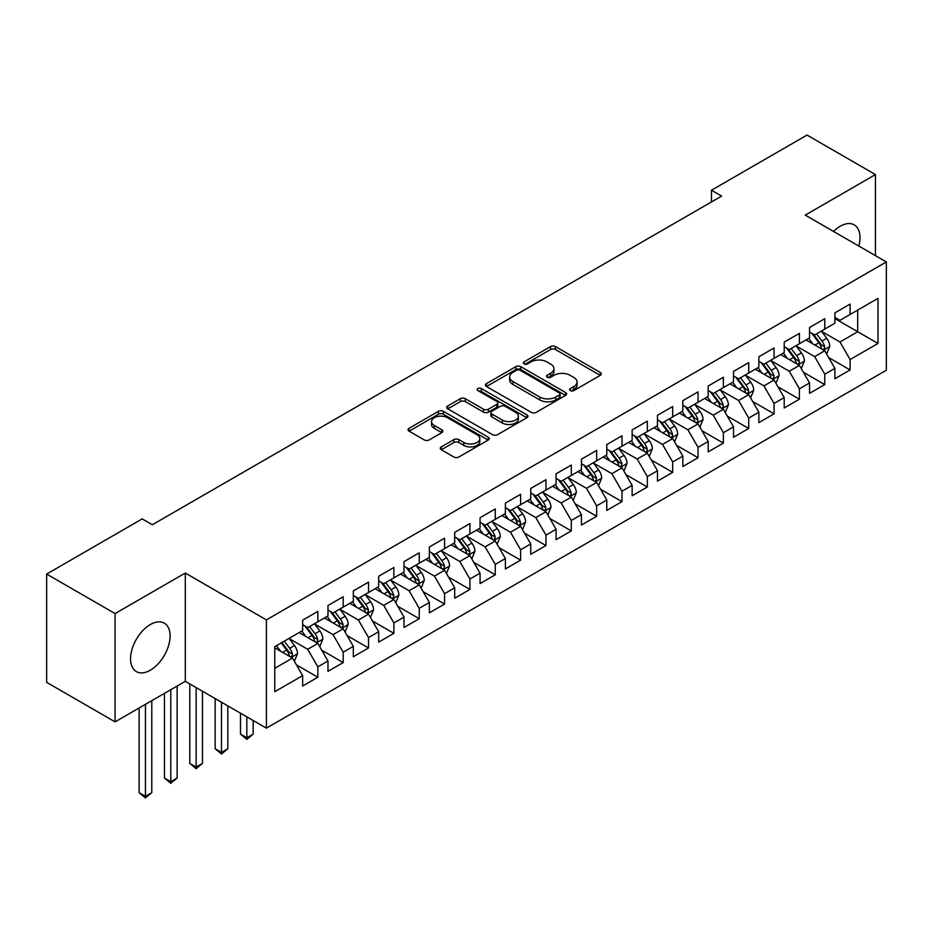 <?xml version="1.0" encoding="UTF-8"?>
<svg xmlns="http://www.w3.org/2000/svg" width="933" height="933" viewBox="0 0 933 933"><rect width="100%" height="100%" fill="white"/><g stroke="black" fill="none" stroke-linecap="round" stroke-linejoin="round"><path stroke-width="1.4" d="M570.366 390.612A2.461 1.423 0 0 0 573.842 390.612L600.281 375.346A3.522 2.029 0 0 0 601.307 373.911A3.522 2.029 0 0 0 600.281 372.477L555.497 346.621A3.522 2.029 0 0 0 550.517 346.621L524.089 361.887A2.461 1.423 0 0 0 523.366 362.89A2.461 1.423 0 0 0 524.089 363.893A2.461 1.423 0 0 0 527.565 363.893L530.994 361.922A11.254 6.496 0 0 1 546.913 361.922L550.645 364.068A11.254 6.496 0 0 1 553.945 368.663A11.254 6.496 0 0 1 550.645 373.27L547.228 375.241A2.461 1.423 0 0 0 546.505 376.244A2.461 1.423 0 0 0 547.228 377.247A2.461 1.423 0 0 0 550.703 377.247L554.132 375.276A11.254 6.496 0 0 1 570.051 375.276L573.783 377.433A11.254 6.496 0 0 1 577.084 382.029A11.254 6.496 0 0 1 573.783 386.624L570.366 388.594A2.461 1.423 0 0 0 569.643 389.609A2.461 1.423 0 0 0 570.366 390.612L570.366 388.594M150.318 670.209A27.955 16.141 120 0 0 168.581 645.566A27.955 16.141 120 0 0 164.29 623.162A27.955 16.141 120 0 0 150.318 624.55A27.955 16.141 120 0 0 132.054 649.193A27.955 16.141 120 0 0 136.335 671.597A27.955 16.141 120 0 0 150.318 670.209M858.827 246.044A27.955 16.141 120 0 0 854.196 224.853A27.955 16.141 120 0 0 840.225 226.241A27.955 16.141 120 0 0 833.531 231.442M441.309 446.872A3.522 2.029 0 0 0 440.271 448.318A3.522 2.029 0 0 0 441.309 449.753L453.87 457.007A3.522 2.029 0 0 0 458.849 457.007L488.204 440.049A3.522 2.029 0 0 0 489.23 438.615A3.522 2.029 0 0 0 488.204 437.18L443.42 411.325A3.522 2.029 0 0 0 438.44 411.325L409.086 428.282A3.522 2.029 0 0 0 408.059 429.716A3.522 2.029 0 0 0 409.086 431.151L424.258 439.909A3.522 2.029 0 0 0 429.238 439.909L441.799 432.655A3.522 2.029 0 0 0 442.837 431.221A3.522 2.029 0 0 0 441.799 429.786L434.277 425.436A9.412 5.435 0 0 1 431.524 421.599A9.412 5.435 0 0 1 437.332 416.573A9.412 5.435 0 0 1 447.583 417.751L477.066 434.778A9.412 5.435 0 0 1 479.819 438.615A9.412 5.435 0 0 1 474.011 443.641A9.412 5.435 0 0 1 463.759 442.464L458.849 439.63A3.522 2.029 0 0 0 453.87 439.63L441.309 446.872L441.309 449.753M115.086 613.576L115.086 721.862L185.294 681.323L185.294 573.037L115.086 613.576L46.65 574.063L142.201 518.9L152.336 524.754L721.606 196.093L711.471 190.239L711.471 201.948M185.294 573.037L266.395 619.874L886.35 261.94L886.35 370.226L266.395 728.16L266.395 619.874M875.446 255.654L875.446 174.576L805.249 215.115L886.35 261.94M875.446 174.576L807.022 135.075L711.471 190.239M531.239 412.339A3.522 2.029 0 0 0 536.218 412.339L565.573 395.382A3.522 2.029 0 0 0 566.599 393.948A3.522 2.029 0 0 0 565.573 392.513L520.789 366.657A3.522 2.029 0 0 0 515.821 366.657L486.455 383.603A3.522 2.029 0 0 0 485.428 385.037A3.522 2.029 0 0 0 486.455 386.484L531.239 412.339M478.862 391.137A2.461 1.423 0 0 1 481.358 391.487L481.358 388.56L526.888 414.847A3.522 2.029 0 0 1 527.915 416.281A3.522 2.029 0 0 1 526.888 417.716L497.534 434.673A3.522 2.029 0 0 1 492.554 434.673L447.77 408.817L447.77 405.937A3.522 2.029 0 0 0 446.744 407.383A3.522 2.029 0 0 0 447.77 408.817M447.77 405.937L460.342 398.683A3.522 2.029 0 0 1 465.31 398.683L483.469 409.179A3.522 2.029 0 0 0 488.449 409.179L496.788 404.362A3.522 2.029 0 0 0 497.814 402.928A3.522 2.029 0 0 0 496.788 401.493L477.871 390.577A2.461 1.423 0 0 1 477.16 389.562A2.461 1.423 0 0 1 478.676 388.256A2.461 1.423 0 0 1 481.358 388.56M834.895 318.573L857.707 331.74L857.707 310.083L877.988 298.373L850.103 314.479L850.103 304.088L834.895 312.87L834.895 323.25L824.76 329.104L824.76 318.713L809.552 327.495L809.552 337.886L799.418 343.741L799.418 333.349L784.21 342.131L784.21 352.522L774.063 358.377L774.063 347.986L758.867 356.768L758.867 367.159L748.721 373.002L748.721 362.622L733.513 371.392L733.513 381.784L723.378 387.638L723.378 377.247L708.17 386.029L708.17 396.42L698.036 402.275L698.036 391.883L682.828 400.665L682.828 411.056L672.681 416.911L672.681 406.52L657.473 415.302L657.473 425.681L647.339 431.536L647.339 421.145L632.131 429.926L632.131 440.318L621.996 446.172L621.996 435.781L606.788 444.563L606.788 454.954L596.654 460.809L596.654 450.417L581.446 459.199L581.446 469.591L571.299 475.433L571.299 465.054L556.091 473.824L556.091 484.215L545.957 490.07L545.957 479.679L530.749 488.46L530.749 498.852L520.614 504.706L520.614 494.315L505.406 503.097L505.406 513.488L495.271 519.343L495.271 508.951L480.063 517.733L480.063 528.113L469.917 533.968L469.917 523.576L454.709 532.358L454.709 542.749L444.575 548.604L444.575 538.213L429.367 546.995L429.367 557.386L419.232 563.24L419.232 552.849L404.024 561.631L404.024 572.022L393.889 577.877L393.889 567.486L378.681 576.256L378.681 586.647L368.535 592.502L368.535 582.11L353.327 590.892L353.327 601.284L343.192 607.138L343.192 596.747L327.984 605.529L327.984 615.92L317.85 621.775L317.85 611.383L302.642 620.165L302.642 630.556L274.757 646.651L274.757 691.715L302.642 675.62L292.507 658.057L274.757 647.817M877.988 298.373L877.988 343.449L850.103 359.543L839.968 341.979L821.588 331.378M828.691 357.572L850.103 369.935L850.103 359.543M850.103 369.935L834.895 378.716L834.895 368.325L824.76 374.18L814.626 356.616L796.246 346.015M803.348 372.209L824.76 384.571L824.76 374.18M824.76 384.571L809.552 393.353L809.552 382.962L799.418 388.816L789.271 371.252L770.903 360.639M777.994 386.833L799.418 399.196L799.418 388.816M799.418 399.196L784.21 407.978L784.21 397.586L774.063 403.441L763.929 385.889L745.56 375.276M752.651 401.47L774.063 413.832L774.063 403.441M774.063 413.832L758.867 422.614L758.867 412.223L748.721 418.077L738.586 400.514L720.206 389.912M727.308 416.106L748.721 428.469L748.721 418.077M748.721 428.469L733.513 437.25L733.513 426.859L723.378 432.714L713.244 415.15L694.863 404.537M701.966 430.731L723.378 443.105L723.378 432.714M723.378 443.105L708.17 451.875L708.17 441.496L698.036 447.339L687.889 429.786L669.521 419.174M676.612 445.368L698.036 457.73L698.036 447.339M698.036 457.73L682.828 466.512L682.828 456.12L672.681 461.975L662.547 444.423L644.178 433.81M651.269 460.004L672.681 472.366L672.681 461.975M672.681 472.366L657.473 481.148L657.473 470.757L647.339 476.611L637.204 459.048L618.824 448.446M625.926 474.64L647.339 487.003L647.339 476.611M647.339 487.003L632.131 495.785L632.131 485.393L621.996 491.248L611.861 473.684L593.481 463.071M600.584 489.265L621.996 501.639L621.996 491.248M621.996 501.639L606.788 510.409L606.788 500.018L596.654 505.873L586.507 488.321L568.139 477.708M575.229 503.902L596.654 516.264L596.654 505.873M596.654 516.264L581.446 525.046L581.446 514.654L571.299 520.509L561.165 502.945L542.784 492.344M549.887 518.538L571.299 530.9L571.299 520.509M571.299 530.9L556.091 539.682L556.091 529.291L545.957 535.145L535.822 517.582L517.442 506.969M524.544 533.163L545.957 545.537L545.957 535.145M545.957 545.537L530.749 554.307L530.749 543.927L520.614 549.782L510.479 532.218L492.099 521.605M499.202 547.799L520.614 560.162L520.614 549.782M520.614 560.162L505.406 568.943L505.406 558.552L495.271 564.407L485.125 546.855L466.757 536.242M473.847 562.436L495.271 574.798L495.271 564.407M495.271 574.798L480.063 583.58L480.063 573.189L469.917 579.043L459.782 561.479L441.402 550.878M448.505 577.072L469.917 589.434L469.917 579.043M469.917 589.434L454.709 598.216L454.709 587.825L444.575 593.68L434.44 576.116L416.06 565.503M423.162 591.697L444.575 604.071L444.575 593.68M444.575 604.071L429.367 612.841L429.367 602.45L419.232 608.304L409.097 590.752L390.717 580.139M397.808 606.333L419.232 618.696L419.232 608.304M419.232 618.696L404.024 627.477L404.024 617.086L393.889 622.941L383.743 605.377L365.374 594.776M372.465 620.97L393.889 633.332L393.889 622.941M393.889 633.332L378.681 642.114L378.681 631.723L368.535 637.577L358.4 620.013L340.02 609.401M347.123 635.595L368.535 647.969L368.535 637.577M368.535 647.969L353.327 656.75L353.327 646.359L343.192 652.214L333.058 634.65L314.678 624.037M321.78 650.231L343.192 662.593L343.192 652.214M343.192 662.593L327.984 671.375L327.984 660.984L317.85 666.838L307.715 649.286L289.335 638.673M296.426 664.867L317.85 677.23L317.85 666.838M317.85 677.23L302.642 686.012L302.642 675.62M302.642 624.702L307.715 627.629L317.85 621.775M274.757 668.308L292.507 658.057M327.984 610.065L333.058 612.993L343.192 607.138M307.715 649.286L317.85 643.432L299.096 632.597M327.984 660.984L317.85 643.432M353.327 595.429L358.4 598.356L368.535 592.502M333.058 634.65L343.192 628.795L324.439 617.961M353.327 646.359L343.192 628.795M378.681 580.793L383.743 583.72L393.889 577.877M358.4 620.013L368.535 614.159L349.782 603.336M378.681 631.723L368.535 614.159M404.024 566.168L409.097 569.095L419.232 563.24M383.743 605.377L393.889 599.534L375.124 588.7M404.024 617.086L393.889 599.534M429.367 551.531L434.44 554.459L444.575 548.604M409.097 590.752L419.232 584.898L400.479 574.063M429.367 602.45L419.232 584.898M454.709 536.895L459.782 539.822L469.917 533.968M434.44 576.116L444.575 570.261L425.821 559.438M454.709 587.825L444.575 570.261M480.063 522.27L485.125 525.197L495.271 519.343M459.782 561.479L469.917 555.625L451.164 544.802M480.063 573.189L469.917 555.625M505.406 507.634L510.479 510.561L520.614 504.706M485.125 546.855L495.271 541L476.506 530.166M505.406 558.552L495.271 541M530.749 492.997L535.822 495.924L545.957 490.07M510.479 532.218L520.614 526.364L501.861 515.529M530.749 543.927L520.614 526.364M556.091 478.361L561.165 481.288L571.299 475.433M535.822 517.582L545.957 511.727L527.203 500.904M556.091 529.291L545.957 511.727M581.446 463.736L586.507 466.663L596.654 460.809M561.165 502.945L571.299 497.102L552.546 486.268M581.446 514.654L571.299 497.102M606.788 449.1L611.861 452.027L621.996 446.172M586.507 488.321L596.654 482.466L577.889 471.631M606.788 500.018L596.654 482.466M632.131 434.463L637.204 437.39L647.339 431.536M611.861 473.684L621.996 467.83L603.243 457.007M632.131 485.393L621.996 467.83M657.473 419.838L662.547 422.766L672.681 416.911M637.204 459.048L647.339 453.193L628.585 442.37M657.473 470.757L647.339 453.193M682.828 405.202L687.889 408.129L698.036 402.275M662.547 444.423L672.681 438.568L653.928 427.734M682.828 456.12L672.681 438.568M708.17 390.565L713.244 393.493L723.378 387.638M687.889 429.786L698.036 423.932L679.271 413.097M708.17 441.496L698.036 423.932M733.513 375.929L738.586 378.856L748.721 373.002M713.244 415.15L723.378 409.295L704.625 398.473M733.513 426.859L723.378 409.295M758.867 361.304L763.929 364.232L774.063 358.377M738.586 400.514L748.721 394.659L729.968 383.836M758.867 412.223L748.721 394.659M784.21 346.668L789.271 349.595L799.418 343.741M763.929 385.889L774.063 380.034L755.31 369.2M784.21 397.586L774.063 380.034M809.552 332.031L814.626 334.959L824.76 329.104M789.271 371.252L799.418 365.398L780.653 354.575M809.552 382.962L799.418 365.398M834.895 317.407L839.968 320.322L850.103 314.479M814.626 356.616L824.76 350.761L806.007 339.939M834.895 368.325L824.76 350.761M46.65 574.063L46.65 682.35L115.086 721.862M185.294 681.323L266.395 728.16M839.968 341.979L857.707 331.74L877.988 343.449M571.346 390.962L573.783 389.551A11.254 6.496 0 0 0 577.084 384.956L577.084 382.029M553.945 368.663L553.945 371.591A11.254 6.496 0 0 1 550.645 376.197L548.207 377.597M600.234 375.369L555.497 349.548A3.522 2.029 0 0 0 550.517 349.548L525.069 364.243M565.526 395.417L520.789 369.585A3.522 2.029 0 0 0 515.821 369.585L486.501 386.507M559.357 394.951A2.461 1.423 0 0 0 560.08 393.948A2.461 1.423 0 0 0 559.357 392.945L520.043 370.249A2.461 1.423 0 0 0 516.567 370.249L512.952 372.337A11.254 6.496 0 0 0 509.651 376.932A11.254 6.496 0 0 0 512.952 381.527L539.822 397.038A11.254 6.496 0 0 0 555.741 397.038L559.357 394.951L559.357 397.878A2.461 1.423 0 0 0 560.08 396.875L560.08 393.948M509.651 376.932L509.651 379.859A11.254 6.496 0 0 0 512.952 384.454L512.952 381.527M559.357 397.878L555.741 399.965A11.254 6.496 0 0 1 539.822 399.965L512.952 384.454M447.817 408.841L460.342 401.61L460.342 398.683M497.814 402.928L497.814 405.855A3.522 2.029 0 0 1 496.788 407.289L488.449 412.106A3.522 2.029 0 0 1 483.469 412.106L465.31 401.61A3.522 2.029 0 0 0 460.342 401.61M481.358 391.487L526.842 417.751M502.316 420.048A9.412 5.435 0 0 0 512.579 421.226A9.412 5.435 0 0 0 518.386 416.211A9.412 5.435 0 0 0 515.634 412.374L505.243 406.368A3.522 2.029 0 0 0 500.263 406.368L491.936 411.185A3.522 2.029 0 0 0 490.898 412.619A3.522 2.029 0 0 0 491.936 414.054L502.316 420.048L502.316 422.976A9.412 5.435 0 0 0 512.579 424.153A9.412 5.435 0 0 0 518.386 419.139L518.386 416.211M490.898 412.619L490.898 415.547A3.522 2.029 0 0 0 491.936 416.981L491.936 414.054M502.316 422.976L491.936 416.981M479.819 438.615L479.819 441.542A9.412 5.435 0 0 1 474.011 446.569A9.412 5.435 0 0 1 463.759 445.391L458.849 442.545A3.522 2.029 0 0 0 453.87 442.545L441.356 449.776M431.524 421.599L431.524 424.527A9.412 5.435 0 0 0 434.277 428.364L434.277 425.436M441.799 429.786L441.799 432.655L434.277 428.364M488.157 440.084L443.42 414.252A3.522 2.029 0 0 0 438.44 414.252L409.132 431.174M826.638 354.015L829.775 346.341A9.493 5.481 -120 0 0 826.743 338.259L821.367 331.075M812.783 343.845L808.689 338.387M806.777 340.382L806.31 339.764M822.964 349.735L824.445 348.406L824.655 346.749A9.493 5.481 -120 0 0 821.926 341.035L816.55 333.851M813.471 334.294L820.119 343.181A4.84 2.799 60 0 1 821.005 344.65L824.655 346.749M811.803 333.338L818.894 342.796A9.493 5.481 60 0 1 821.611 348.51L821.798 349.059M801.295 368.652L804.433 360.978A9.493 5.481 -120 0 0 801.4 352.896L796.012 345.7M787.44 358.482L783.347 353.024M781.434 355.018L780.968 354.388M797.622 364.36L799.091 363.042L799.301 361.386A9.493 5.481 -120 0 0 796.584 355.671L791.196 348.487M788.128 348.93L794.776 357.805A4.84 2.799 60 0 1 795.662 359.275L799.301 361.386M786.461 347.962L793.54 357.432A9.493 5.481 60 0 1 796.257 363.135L796.455 363.695M775.941 383.276L779.09 375.614A9.493 5.481 -120 0 0 776.058 367.52L770.67 360.336M762.086 373.118L757.993 367.649M756.08 369.643L755.613 369.025M772.279 378.996L773.749 377.678L773.958 376.022A9.493 5.481 -120 0 0 771.241 370.308L765.853 363.112M762.786 363.567L769.433 372.442A4.84 2.799 60 0 1 770.308 373.911L773.958 376.022M761.106 362.599L768.197 372.057A9.493 5.481 60 0 1 770.915 377.772L771.113 378.32M750.599 397.913L753.736 390.251A9.493 5.481 -120 0 0 750.715 382.157L745.327 374.973M736.743 387.755L732.65 382.285M730.737 384.279L730.271 383.661M746.936 393.633L748.406 392.303L748.616 390.647A9.493 5.481 -120 0 0 745.899 384.932L740.51 377.748M737.432 378.192L744.091 387.078A4.84 2.799 60 0 1 744.966 388.548L748.616 390.647M735.764 377.235L742.855 386.694A9.493 5.481 60 0 1 745.572 392.408L745.759 392.956M725.256 412.549L728.393 404.875A9.493 5.481 -120 0 0 725.361 396.793L719.984 389.597M711.401 402.38L707.307 396.922M705.395 398.916L704.928 398.298M721.582 408.269L723.063 406.94L723.262 405.284A9.493 5.481 -120 0 0 720.544 399.569L715.168 392.385M712.089 392.828L718.737 401.703A4.84 2.799 60 0 1 719.623 403.173L723.262 405.284M710.421 391.872L717.512 401.33A9.493 5.481 60 0 1 720.229 407.045L720.416 407.593M699.913 427.174L703.05 419.512A9.493 5.481 -120 0 0 700.018 411.418L694.63 404.234M686.058 417.016L681.965 411.546M680.052 413.552L679.586 412.922M696.24 422.894L697.709 421.576L697.919 419.92A9.493 5.481 -120 0 0 695.202 414.205L689.814 407.021M686.746 407.464L693.394 416.34A4.84 2.799 60 0 1 694.28 417.809L697.919 419.92M685.079 406.496L692.158 415.955A9.493 5.481 60 0 1 694.875 421.669L695.073 422.217M674.559 441.81L677.708 434.148A9.493 5.481 -120 0 0 674.676 426.054L669.288 418.87M660.704 431.652L656.61 426.183M654.698 428.177L654.231 427.559M670.897 437.53L672.366 436.201L672.576 434.545A9.493 5.481 -120 0 0 669.859 428.842L664.471 421.646M661.404 422.101L668.051 430.976A4.84 2.799 60 0 1 668.926 432.446L672.576 434.545M659.724 421.133L666.815 430.591A9.493 5.481 60 0 1 669.532 436.306L669.731 436.854M649.216 456.447L652.354 448.773A9.493 5.481 -120 0 0 649.321 440.691L643.945 433.507M635.361 446.277L631.268 440.819M629.355 442.813L628.889 442.195M645.554 452.167L647.024 450.837L647.234 449.181A9.493 5.481 -120 0 0 644.516 443.467L639.128 436.282M636.049 436.726L642.709 445.612A4.84 2.799 60 0 1 643.583 447.082L647.234 449.181M634.382 435.769L641.472 445.228A9.493 5.481 60 0 1 644.19 450.942L644.376 451.49M623.874 471.083L627.011 463.409A9.493 5.481 -120 0 0 623.979 455.327L618.602 448.132M610.019 460.914L605.925 455.456M604.013 457.45L603.546 456.82M620.2 466.792L621.681 465.474L621.879 463.818A9.493 5.481 -120 0 0 619.162 458.103L613.786 450.919M610.707 451.362L617.354 460.237A4.84 2.799 60 0 1 618.241 461.707L621.879 463.818M609.039 450.394L616.13 459.864A9.493 5.481 60 0 1 618.847 465.567L619.034 466.127M598.531 485.708L601.668 478.046A9.493 5.481 -120 0 0 598.636 469.952L593.248 462.768M584.676 475.55L580.583 470.08M578.67 472.075L578.203 471.457M594.857 481.428L596.327 480.11L596.537 478.454A9.493 5.481 -120 0 0 593.82 472.739L588.431 465.544M585.364 465.999L592.012 474.874A4.84 2.799 60 0 1 592.887 476.343L596.537 478.454M583.696 465.031L590.776 474.489A9.493 5.481 60 0 1 593.493 480.203L593.691 480.752M573.177 500.345L576.326 492.682A9.493 5.481 -120 0 0 573.294 484.589L567.905 477.404M559.322 490.187L555.228 484.717M553.316 486.711L552.849 486.093M569.515 496.064L570.984 494.735L571.194 493.079A9.493 5.481 -120 0 0 568.477 487.364L563.089 480.18M560.022 480.635L566.669 489.51A4.84 2.799 60 0 1 567.544 490.98L571.194 493.079M558.342 479.667L565.433 489.125A9.493 5.481 60 0 1 568.15 494.84L568.349 495.388M547.834 514.981L550.971 507.307A9.493 5.481 -120 0 0 547.939 499.225L542.563 492.029M533.979 504.811L529.886 499.353M527.973 501.348L527.507 500.729M544.172 510.701L545.642 509.371L545.852 507.715A9.493 5.481 -120 0 0 543.134 502.001L537.746 494.817M534.667 495.26L541.327 504.135A4.84 2.799 60 0 1 542.201 505.604L545.852 507.715M533 494.303L540.09 503.762A9.493 5.481 60 0 1 542.808 509.476L542.994 510.024M522.492 529.617L525.629 521.944A9.493 5.481 -120 0 0 522.597 513.85L517.22 506.666M508.637 519.448L504.543 513.99M502.63 515.984L502.164 515.354M518.818 525.326L520.299 524.008L520.497 522.352A9.493 5.481 -120 0 0 517.78 516.637L512.404 509.453M509.325 509.896L515.972 518.771A4.84 2.799 60 0 1 516.859 520.241L520.497 522.352M507.657 508.928L514.736 518.386A9.493 5.481 60 0 1 517.465 524.101L517.652 524.649M497.137 544.242L500.286 536.58A9.493 5.481 -120 0 0 497.254 528.486L491.866 521.302M483.294 534.084L479.2 528.614M477.288 530.609L476.821 529.991M493.475 539.962L494.945 538.644L495.155 536.976A9.493 5.481 -120 0 0 492.437 531.274L487.049 524.078M483.982 524.533L490.63 533.408A4.84 2.799 60 0 1 491.504 534.877L495.155 536.976M482.314 523.565L489.393 533.023A9.493 5.481 60 0 1 492.111 538.738L492.309 539.286M471.795 558.879L474.944 551.205A9.493 5.481 -120 0 0 471.911 543.123L466.523 535.939M457.94 548.709L453.846 543.251M451.934 545.245L451.467 544.627M468.133 554.599L469.602 553.269L469.812 551.613A9.493 5.481 -120 0 0 467.095 545.898L461.707 538.714M458.639 539.157L465.287 548.044A4.84 2.799 60 0 1 466.162 549.514L469.812 551.613M456.96 538.201L464.051 547.659A9.493 5.481 60 0 1 466.768 553.374L466.966 553.922M446.452 573.515L449.589 565.841A9.493 5.481 -120 0 0 446.557 557.759L441.181 550.563M432.597 563.345L428.504 557.887M426.591 559.882L426.124 559.252M442.79 569.223L444.26 567.905L444.47 566.249A9.493 5.481 -120 0 0 441.752 560.535L436.364 553.351M433.285 553.794L439.944 562.669A4.84 2.799 60 0 1 440.819 564.138L444.47 566.249M431.617 552.826L438.708 562.296A9.493 5.481 60 0 1 441.426 567.999L441.612 568.559M421.11 588.14L424.247 580.478A9.493 5.481 -120 0 0 421.215 572.384L415.838 565.2M407.255 577.982L403.161 572.512M401.248 574.506L400.782 573.888M417.436 583.86L418.917 582.542L419.115 580.886A9.493 5.481 -120 0 0 416.398 575.171L411.021 567.975M407.943 568.43L414.59 577.305A4.84 2.799 60 0 1 415.477 578.775L419.115 580.886M406.275 567.462L413.354 576.921A9.493 5.481 60 0 1 416.083 582.635L416.27 583.183M395.755 602.776L398.904 595.114A9.493 5.481 -120 0 0 395.872 587.02L390.484 579.836M381.912 592.618L377.818 587.149M375.906 589.143L375.439 588.525M392.093 598.496L393.563 597.167L393.773 595.511A9.493 5.481 -120 0 0 391.055 589.796L385.667 582.612M382.6 583.067L389.248 591.942A4.84 2.799 60 0 1 390.122 593.411L393.773 595.511M380.932 582.099L388.011 591.557A9.493 5.481 60 0 1 390.729 597.272L390.927 597.82M246.825 716.859L246.825 737.781L253.17 734.131L253.17 720.521M253.17 734.131L246.825 739.391L240.492 734.131L240.492 713.197M240.492 734.131L246.825 737.781L246.825 739.391M370.413 617.413L373.562 609.739A9.493 5.481 -120 0 0 370.529 601.657L365.141 594.461M356.558 607.243L352.464 601.785M350.551 603.779L350.085 603.161M366.751 613.133L368.22 611.803L368.43 610.147A9.493 5.481 -120 0 0 365.713 604.432L360.325 597.248M357.257 597.691L363.905 606.567A4.84 2.799 60 0 1 364.78 608.036L368.43 610.147M355.578 596.735L362.669 606.193A9.493 5.481 60 0 1 365.386 611.908L365.584 612.456M221.483 702.222L221.483 752.418L227.815 748.756L227.815 705.884M227.815 748.756L221.483 754.027L215.15 748.756L215.15 698.572M215.15 748.756L221.483 752.418L221.483 754.027M345.07 632.049L348.207 624.375A9.493 5.481 -120 0 0 345.175 616.281L339.799 609.097M331.215 621.879L327.121 616.421M325.209 618.416L324.742 617.786M341.408 627.757L342.877 626.44L343.087 624.783A9.493 5.481 -120 0 0 340.358 619.069L334.982 611.885M331.903 612.328L338.562 621.203A4.84 2.799 60 0 1 339.437 622.673L343.087 624.783M330.235 611.36L337.326 620.818A9.493 5.481 60 0 1 340.044 626.533L340.23 627.081M196.14 687.586L196.14 767.054L202.473 763.392L202.473 691.248M202.473 763.392L196.14 768.664L189.807 763.392L189.807 683.936M189.807 763.392L196.14 767.054L196.14 768.664M319.727 646.674L322.865 639.012A9.493 5.481 -120 0 0 319.832 630.918L314.444 623.734M305.872 636.516L301.779 631.046M299.866 633.04L299.4 632.422M316.054 642.394L317.535 641.076L317.733 639.408A9.493 5.481 -120 0 0 315.016 633.705L309.639 626.51M306.56 626.964L313.208 635.84A4.84 2.799 60 0 1 314.094 637.309L317.733 639.408M304.893 625.996L311.972 635.455A9.493 5.481 60 0 1 314.701 641.169L314.887 641.717M170.797 689.697L170.797 781.691L177.13 778.029L177.13 686.035M177.13 778.029L170.797 783.3L164.453 778.029L164.453 693.359M164.453 778.029L170.797 781.691L170.797 783.3M294.373 661.31L297.522 653.636A9.493 5.481 -120 0 0 294.49 645.554L289.102 638.37M280.53 651.141L276.436 645.683M290.711 657.03L292.181 655.701L292.391 654.045A9.493 5.481 -120 0 0 289.673 648.33L284.285 641.146M281.906 642.522L287.865 650.476A4.84 2.799 60 0 1 288.74 651.945L292.391 654.045M281.253 642.907L286.629 650.091A9.493 5.481 60 0 1 289.347 655.806L289.545 656.354M145.443 704.333L145.443 796.315L151.787 792.665L151.787 700.671M151.787 792.665L145.443 797.925L139.11 792.665L139.11 707.995M139.11 792.665L145.443 796.315L145.443 797.925M573.783 389.551L573.783 386.624M547.228 377.247L547.228 375.241M550.645 376.197L550.645 373.27M524.089 363.893L524.089 361.887M550.517 349.548L550.517 346.621M555.497 349.548L555.497 346.621M600.281 375.346L600.281 372.477M486.455 386.484L486.455 383.603M515.821 369.585L515.821 366.657M520.789 369.585L520.789 366.657M565.573 395.382L565.573 392.513M539.822 399.965L539.822 397.038M555.741 399.965L555.741 397.038M465.31 401.61L465.31 398.683M483.469 412.106L483.469 409.179M488.449 412.106L488.449 409.179M496.788 407.289L496.788 404.362M526.888 417.716L526.888 414.847M453.87 442.545L453.87 439.63M458.849 442.545L458.849 439.63M463.759 445.391L463.759 442.464M409.086 431.151L409.086 428.282M438.44 414.252L438.44 411.325M443.42 414.252L443.42 411.325M488.204 440.049L488.204 437.18M823.571 350.073L829.717 346.528M821.926 341.035L826.743 338.259M814.917 345.082L818.894 342.796M798.228 364.71L804.374 361.164M796.584 355.671L801.4 352.896M789.575 359.718L793.54 357.432M772.874 379.346L779.02 375.801M771.241 370.308L776.058 367.52M764.232 374.355L768.197 372.057M747.531 393.983L753.677 390.426M745.899 384.932L750.715 382.157M738.889 388.979L742.855 386.694M722.189 408.607L728.335 405.062M720.544 399.569L725.361 396.793M713.535 403.616L717.512 401.33M696.846 423.244L702.992 419.698M695.202 414.205L700.018 411.418M688.192 418.252L692.158 415.955M671.492 437.88L677.638 434.323M669.859 428.842L674.676 426.054M662.85 432.889L666.815 430.591M646.149 452.505L652.295 448.96M644.516 443.467L649.321 440.691M637.507 447.513L641.472 445.228M620.807 467.141L626.953 463.596M619.162 458.103L623.979 455.327M612.153 462.15L616.13 459.864M595.464 481.778L601.61 478.232M593.82 472.739L598.636 469.952M586.81 476.786L590.776 474.489M570.11 496.414L576.256 492.857M568.477 487.364L573.294 484.589M561.468 491.411L565.433 489.125M544.767 511.039L550.913 507.494M543.134 502.001L547.939 499.225M536.113 506.048L540.09 503.762M519.424 525.676L525.571 522.13M517.78 516.637L522.597 513.85M510.771 520.684L514.736 518.386M494.082 540.312L500.228 536.755M492.437 531.274L497.254 528.486M485.428 535.32L489.393 533.023M468.728 554.937L474.874 551.391M467.095 545.898L471.911 543.123M460.086 549.945L464.051 547.659M443.385 569.573L449.531 566.028M441.752 560.535L446.557 557.759M434.731 564.582L438.708 562.296M418.042 584.21L424.188 580.664M416.398 575.171L421.215 572.384M409.389 579.218L413.354 576.921M392.688 598.846L398.834 595.289M391.055 589.796L395.872 587.02M384.046 593.843L388.011 591.557M367.345 613.471L373.492 609.925M365.713 604.432L370.529 601.657M358.704 608.479L362.669 606.193M342.003 628.107L348.149 624.562M340.358 619.069L345.175 616.281M333.349 623.116L337.326 620.818M316.66 642.744L322.806 639.187M315.016 633.705L319.832 630.918M308.007 637.752L311.972 635.455M291.306 657.368L297.452 653.823M289.673 648.33L294.49 645.554M282.664 652.377L286.629 650.091"/></g></svg>

